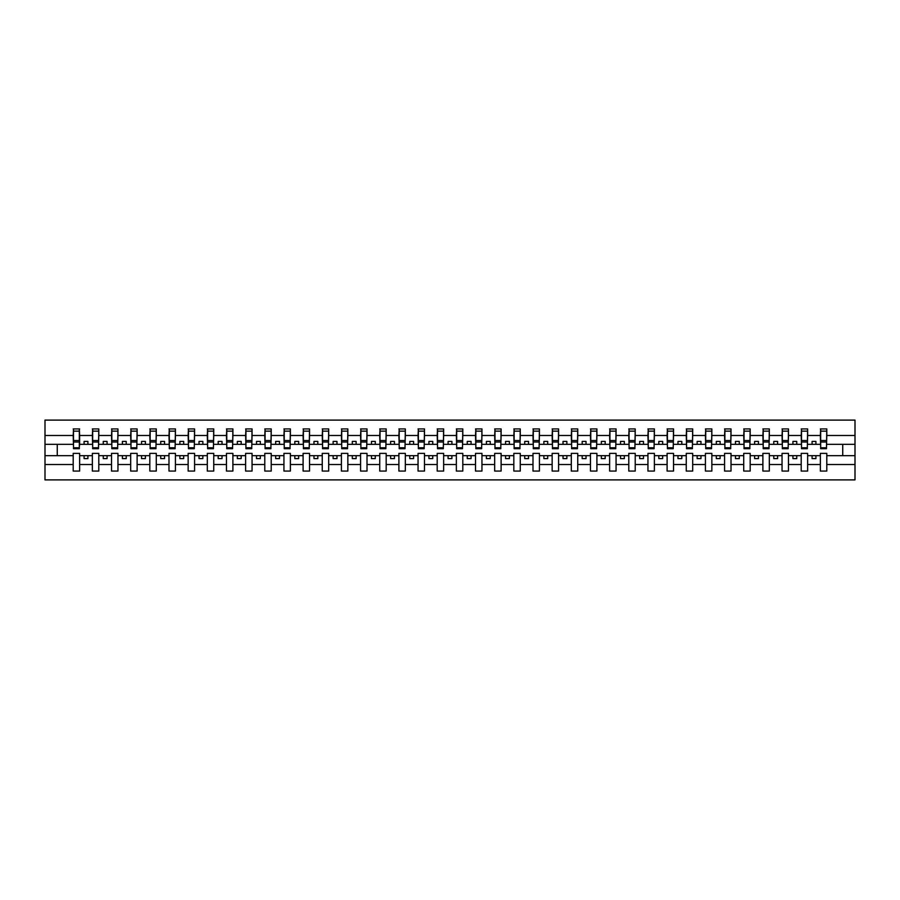 <?xml version="1.0" encoding="UTF-8"?>
<svg xmlns="http://www.w3.org/2000/svg" width="900" height="900" viewBox="0 0 900 900"><rect width="100%" height="100%" fill="white"/><g stroke="black" fill="none" stroke-linecap="round" stroke-linejoin="round"><path stroke-width="1.35" d="M820.361 464.524L807.637 464.524L807.637 453.375L801.202 453.375L801.202 464.524L788.479 464.524L788.479 453.375L782.044 453.375L782.044 464.524L769.32 464.524L769.32 453.375L762.885 453.375L762.885 464.524L750.173 464.524L750.173 453.375L743.726 453.375L743.726 464.524L731.014 464.524L731.014 453.375L724.567 453.375L724.567 464.524L711.855 464.524L711.855 453.375L705.42 453.375L705.42 464.524L692.696 464.524L692.696 453.375L686.261 453.375L686.261 464.524L673.538 464.524L673.538 453.375L667.102 453.375L667.102 464.524L654.379 464.524L654.379 453.375L647.944 453.375L647.944 464.524L635.22 464.524L635.22 453.375L628.785 453.375L628.785 464.524L616.061 464.524L616.061 453.375L609.626 453.375L609.626 464.524L596.903 464.524L596.903 453.375L590.467 453.375L590.467 464.524L577.744 464.524L577.744 453.375L571.309 453.375L571.309 464.524L558.585 464.524L558.585 453.375L552.15 453.375L552.15 464.524L539.426 464.524L539.426 453.375L532.991 453.375L532.991 464.524L520.267 464.524L520.267 453.375L513.832 453.375L513.832 464.524L501.109 464.524L501.109 453.375L494.674 453.375L494.674 464.524L481.95 464.524L481.95 453.375L475.515 453.375L475.515 464.524L462.803 464.524L462.803 453.375L456.356 453.375L456.356 464.524L443.644 464.524L443.644 453.375L437.197 453.375L437.197 464.524L424.485 464.524L424.485 453.375L418.05 453.375L418.05 464.524L405.326 464.524L405.326 453.375L398.891 453.375L398.891 464.524L386.168 464.524L386.168 453.375L379.733 453.375L379.733 464.524L367.009 464.524L367.009 453.375L360.574 453.375L360.574 464.524L347.85 464.524L347.85 453.375L341.415 453.375L341.415 464.524L328.691 464.524L328.691 453.375L322.256 453.375L322.256 464.524L309.532 464.524L309.532 453.375L303.098 453.375L303.098 464.524L290.374 464.524L290.374 453.375L283.939 453.375L283.939 464.524L271.215 464.524L271.215 453.375L264.78 453.375L264.78 464.524L252.056 464.524L252.056 453.375L245.621 453.375L245.621 464.524L232.898 464.524L232.898 453.375L226.463 453.375L226.463 464.524L213.739 464.524L213.739 453.375L207.304 453.375L207.304 464.524L194.58 464.524L194.58 453.375L188.145 453.375L188.145 464.524L175.433 464.524L175.433 453.375L168.986 453.375L168.986 464.524L156.274 464.524L156.274 453.375L149.828 453.375L149.828 464.524L137.115 464.524L137.115 453.375L130.68 453.375L130.68 464.524L117.956 464.524L117.956 453.375L111.521 453.375L111.521 464.524L98.797 464.524L98.797 453.375L92.362 453.375L92.362 464.524L79.639 464.524L79.639 453.375L73.204 453.375L73.204 464.524L45 464.524L45 479.891L855 479.891L855 464.524L826.796 464.524L826.796 471.071L820.361 471.071L820.361 455.67L812.081 455.67L812.081 458.584L815.918 458.584L815.918 455.67M826.796 464.524L826.796 453.375L820.361 453.375L820.361 455.67M801.202 464.524L801.202 471.071L807.637 471.071L807.637 464.524M782.044 464.524L782.044 471.071L788.479 471.071L788.479 464.524M762.885 464.524L762.885 471.071L769.32 471.071L769.32 464.524M743.726 464.524L743.726 471.071L750.173 471.071L750.173 464.524M724.567 464.524L724.567 471.071L731.014 471.071L731.014 464.524M705.42 464.524L705.42 471.071L711.855 471.071L711.855 464.524M686.261 464.524L686.261 471.071L692.696 471.071L692.696 464.524M667.102 464.524L667.102 471.071L673.538 471.071L673.538 464.524M647.944 464.524L647.944 471.071L654.379 471.071L654.379 464.524M628.785 464.524L628.785 471.071L635.22 471.071L635.22 464.524M609.626 464.524L609.626 471.071L616.061 471.071L616.061 464.524M590.467 464.524L590.467 471.071L596.903 471.071L596.903 464.524M571.309 464.524L571.309 471.071L577.744 471.071L577.744 464.524M552.15 464.524L552.15 471.071L558.585 471.071L558.585 464.524M532.991 464.524L532.991 471.071L539.426 471.071L539.426 464.524M513.832 464.524L513.832 471.071L520.267 471.071L520.267 464.524M494.674 464.524L494.674 471.071L501.109 471.071L501.109 464.524M475.515 464.524L475.515 471.071L481.95 471.071L481.95 464.524M456.356 464.524L456.356 471.071L462.803 471.071L462.803 464.524M437.197 464.524L437.197 471.071L443.644 471.071L443.644 464.524M418.05 464.524L418.05 471.071L424.485 471.071L424.485 464.524M398.891 464.524L398.891 471.071L405.326 471.071L405.326 464.524M379.733 464.524L379.733 471.071L386.168 471.071L386.168 464.524M360.574 464.524L360.574 471.071L367.009 471.071L367.009 464.524M341.415 464.524L341.415 471.071L347.85 471.071L347.85 464.524M322.256 464.524L322.256 471.071L328.691 471.071L328.691 464.524M303.098 464.524L303.098 471.071L309.532 471.071L309.532 464.524M283.939 464.524L283.939 471.071L290.374 471.071L290.374 464.524M264.78 464.524L264.78 471.071L271.215 471.071L271.215 464.524M245.621 464.524L245.621 471.071L252.056 471.071L252.056 464.524M226.463 464.524L226.463 471.071L232.898 471.071L232.898 464.524M207.304 464.524L207.304 471.071L213.739 471.071L213.739 464.524M188.145 464.524L188.145 471.071L194.58 471.071L194.58 464.524M168.986 464.524L168.986 471.071L175.433 471.071L175.433 464.524M149.828 464.524L149.828 471.071L156.274 471.071L156.274 464.524M130.68 464.524L130.68 471.071L137.115 471.071L137.115 464.524M111.521 464.524L111.521 471.071L117.956 471.071L117.956 464.524M92.362 464.524L92.362 471.071L98.797 471.071L98.797 464.524M820.665 447.772L826.492 447.772L826.492 448.695L820.665 448.695L820.665 428.929L820.361 435.476L807.637 435.476L807.334 446.625M820.665 446.625L820.361 435.476M801.506 447.772L807.334 447.772L807.334 448.695L801.506 448.695L801.506 428.929L801.202 435.476L788.479 435.476L788.175 446.625M801.506 446.625L801.202 435.476M782.347 447.772L788.175 447.772L788.175 448.695L782.347 448.695L782.347 428.929L782.044 435.476L769.32 435.476L769.016 446.625M782.347 446.625L782.044 435.476M763.2 447.772L769.016 447.772L769.016 448.695L763.2 448.695L763.2 428.929L762.885 435.476L750.173 435.476L749.857 446.625M763.2 446.625L762.885 435.476M744.041 447.772L749.857 447.772L749.857 448.695L744.041 448.695L744.041 428.929L743.726 435.476L731.014 435.476L730.699 446.625M744.041 446.625L743.726 435.476M724.883 447.772L730.699 447.772L730.699 448.695L724.883 448.695L724.883 428.929L724.567 435.476L711.855 435.476L711.54 446.625M724.883 446.625L724.567 435.476M705.724 447.772L711.54 447.772L711.54 448.695L705.724 448.695L705.724 428.929L705.42 435.476L692.696 435.476L692.393 446.625M705.724 446.625L705.42 435.476M686.565 447.772L692.393 447.772L692.393 448.695L686.565 448.695L686.565 428.929L686.261 435.476L673.538 435.476L673.234 446.625M686.565 446.625L686.261 435.476M667.406 447.772L673.234 447.772L673.234 448.695L667.406 448.695L667.406 428.929L667.102 435.476L654.379 435.476L654.075 446.625M667.406 446.625L667.102 435.476M648.248 447.772L654.075 447.772L654.075 448.695L648.248 448.695L648.248 428.929L647.944 435.476L635.22 435.476L634.916 446.625M648.248 446.625L647.944 435.476M629.089 447.772L634.916 447.772L634.916 448.695L629.089 448.695L629.089 428.929L628.785 435.476L616.061 435.476L615.758 446.625M629.089 446.625L628.785 435.476M609.93 447.772L615.758 447.772L615.758 448.695L609.93 448.695L609.93 428.929L609.626 435.476L596.903 435.476L596.599 446.625M609.93 446.625L609.626 435.476M590.771 447.772L596.599 447.772L596.599 448.695L590.771 448.695L590.771 428.929L590.467 435.476L577.744 435.476L577.44 446.625M590.771 446.625L590.467 435.476M571.613 447.772L577.44 447.772L577.44 448.695L571.613 448.695L571.613 428.929L571.309 435.476L558.585 435.476L558.281 446.625M571.613 446.625L571.309 435.476M552.454 447.772L558.281 447.772L558.281 448.695L552.454 448.695L552.454 428.929L552.15 435.476L539.426 435.476L539.123 446.625M552.454 446.625L552.15 435.476M533.295 447.772L539.123 447.772L539.123 448.695L533.295 448.695L533.295 428.929L532.991 435.476L520.267 435.476L519.964 446.625M533.295 446.625L532.991 435.476M514.136 447.772L519.964 447.772L519.964 448.695L514.136 448.695L514.136 428.929L513.832 435.476L501.109 435.476L500.805 446.625M514.136 446.625L513.832 435.476M494.978 447.772L500.805 447.772L500.805 448.695L494.978 448.695L494.978 428.929L494.674 435.476L481.95 435.476L481.646 446.625M494.978 446.625L494.674 435.476M475.83 447.772L481.646 447.772L481.646 448.695L475.83 448.695L475.83 428.929L475.515 435.476L462.803 435.476L462.488 446.625M475.83 446.625L475.515 435.476M456.671 447.772L462.488 447.772L462.488 448.695L456.671 448.695L456.671 428.929L456.356 435.476L443.644 435.476L443.329 446.625M456.671 446.625L456.356 435.476M437.512 447.772L443.329 447.772L443.329 448.695L437.512 448.695L437.512 428.929L437.197 435.476L424.485 435.476L424.17 446.625M437.512 446.625L437.197 435.476M418.354 447.772L424.17 447.772L424.17 448.695L418.354 448.695L418.354 428.929L418.05 435.476L405.326 435.476L405.022 446.625M418.354 446.625L418.05 435.476M399.195 447.772L405.022 447.772L405.022 448.695L399.195 448.695L399.195 428.929L398.891 435.476L386.168 435.476L385.864 446.625M399.195 446.625L398.891 435.476M380.036 447.772L385.864 447.772L385.864 448.695L380.036 448.695L380.036 428.929L379.733 435.476L367.009 435.476L366.705 446.625M380.036 446.625L379.733 435.476M360.877 447.772L366.705 447.772L366.705 448.695L360.877 448.695L360.877 428.929L360.574 435.476L347.85 435.476L347.546 446.625M360.877 446.625L360.574 435.476M341.719 447.772L347.546 447.772L347.546 448.695L341.719 448.695L341.719 428.929L341.415 435.476L328.691 435.476L328.387 446.625M341.719 446.625L341.415 435.476M322.56 447.772L328.387 447.772L328.387 448.695L322.56 448.695L322.56 428.929L322.256 435.476L309.532 435.476L309.229 446.625M322.56 446.625L322.256 435.476M303.401 447.772L309.229 447.772L309.229 448.695L303.401 448.695L303.401 428.929L303.098 435.476L290.374 435.476L290.07 446.625M303.401 446.625L303.098 435.476M284.243 447.772L290.07 447.772L290.07 448.695L284.243 448.695L284.243 428.929L283.939 435.476L271.215 435.476L270.911 446.625M284.243 446.625L283.939 435.476M265.084 447.772L270.911 447.772L270.911 448.695L265.084 448.695L265.084 428.929L264.78 435.476L252.056 435.476L251.752 446.625M265.084 446.625L264.78 435.476M245.925 447.772L251.752 447.772L251.752 448.695L245.925 448.695L245.925 428.929L245.621 435.476L232.898 435.476L232.594 446.625M245.925 446.625L245.621 435.476M226.766 447.772L232.594 447.772L232.594 448.695L226.766 448.695L226.766 428.929L226.463 435.476L213.739 435.476L213.435 446.625M226.766 446.625L226.463 435.476M207.607 447.772L213.435 447.772L213.435 448.695L207.607 448.695L207.607 428.929L207.304 435.476L194.58 435.476L194.276 446.625M207.607 446.625L207.304 435.476M188.46 447.772L194.276 447.772L194.276 448.695L188.46 448.695L188.46 428.929L188.145 435.476L175.433 435.476L175.118 446.625M188.46 446.625L188.145 435.476M169.301 447.772L175.118 447.772L175.118 448.695L169.301 448.695L169.301 428.929L168.986 435.476L156.274 435.476L155.959 446.625M169.301 446.625L168.986 435.476M150.143 447.772L155.959 447.772L155.959 448.695L150.143 448.695L150.143 428.929L149.828 435.476L137.115 435.476L136.8 446.625M150.143 446.625L149.828 435.476M130.984 447.772L136.8 447.772L136.8 448.695L130.984 448.695L130.984 428.929L130.68 435.476L117.956 435.476L117.653 446.625M130.984 446.625L130.68 435.476M111.825 447.772L117.653 447.772L117.653 448.695L111.825 448.695L111.825 428.929L111.521 435.476L98.797 435.476L98.494 446.625M111.825 446.625L111.521 435.476M92.666 447.772L98.494 447.772L98.494 448.695L92.666 448.695L92.666 428.929L92.362 435.476L79.639 435.476L79.335 428.929L79.335 448.695L73.508 448.695L73.508 442.012L79.335 442.012M92.666 446.625L92.362 435.476M73.204 464.524L73.204 471.071L79.639 471.071L79.639 464.524M73.508 442.012L73.508 428.929L73.204 435.476L45 435.476L45 420.109L855 420.109L855 435.476L826.796 435.476L826.492 446.625M73.508 446.625L73.204 435.476M820.361 428.929L826.796 428.929L826.796 435.476M801.202 428.929L807.637 428.929L807.637 435.476M782.044 428.929L788.479 428.929L788.479 435.476M762.885 428.929L769.32 428.929L769.32 435.476M743.726 428.929L750.173 428.929L750.173 435.476M724.567 428.929L731.014 428.929L731.014 435.476M705.42 428.929L711.855 428.929L711.855 435.476M686.261 428.929L692.696 428.929L692.696 435.476M667.102 428.929L673.538 428.929L673.538 435.476M647.944 428.929L654.379 428.929L654.379 435.476M628.785 428.929L635.22 428.929L635.22 435.476M609.626 428.929L616.061 428.929L616.061 435.476M590.467 428.929L596.903 428.929L596.903 435.476M571.309 428.929L577.744 428.929L577.744 435.476M552.15 428.929L558.585 428.929L558.585 435.476M532.991 428.929L539.426 428.929L539.426 435.476M513.832 428.929L520.267 428.929L520.267 435.476M494.674 428.929L501.109 428.929L501.109 435.476M475.515 428.929L481.95 428.929L481.95 435.476M456.356 428.929L462.803 428.929L462.803 435.476M437.197 428.929L443.644 428.929L443.644 435.476M418.05 428.929L424.485 428.929L424.485 435.476M398.891 428.929L405.326 428.929L405.326 435.476M379.733 428.929L386.168 428.929L386.168 435.476M360.574 428.929L367.009 428.929L367.009 435.476M341.415 428.929L347.85 428.929L347.85 435.476M322.256 428.929L328.691 428.929L328.691 435.476M303.098 428.929L309.532 428.929L309.532 435.476M283.939 428.929L290.374 428.929L290.374 435.476M264.78 428.929L271.215 428.929L271.215 435.476M245.621 428.929L252.056 428.929L252.056 435.476M226.463 428.929L232.898 428.929L232.898 435.476M207.304 428.929L213.739 428.929L213.739 435.476M188.145 428.929L194.58 428.929L194.58 435.476M168.986 428.929L175.433 428.929L175.433 435.476M149.828 428.929L156.274 428.929L156.274 435.476M130.68 428.929L137.115 428.929L137.115 435.476M111.521 428.929L117.956 428.929L117.956 435.476M92.362 428.929L98.797 428.929L98.797 435.476M73.204 428.929L79.639 428.929M812.081 455.67L807.637 455.67M820.361 444.33L815.918 444.33L815.918 441.416L812.081 441.416L812.081 444.33L807.637 444.33M812.081 444.33L815.918 444.33M796.759 458.584L796.759 455.67L792.923 455.67L792.923 458.584L796.759 458.584M792.923 455.67L788.479 455.67M801.202 455.67L796.759 455.67M801.202 444.33L796.759 444.33L796.759 441.416L792.923 441.416L792.923 444.33L788.479 444.33M792.923 444.33L796.759 444.33M777.6 458.584L777.6 455.67L773.775 455.67L773.775 458.584L777.6 458.584M773.775 455.67L769.32 455.67M782.044 455.67L777.6 455.67M782.044 444.33L777.6 444.33L777.6 441.416L773.775 441.416L773.775 444.33L769.32 444.33M773.775 444.33L777.6 444.33M758.441 458.584L758.441 455.67L754.616 455.67L754.616 458.584L758.441 458.584M754.616 455.67L750.173 455.67M762.885 455.67L758.441 455.67M762.885 444.33L758.441 444.33L758.441 441.416L754.616 441.416L754.616 444.33L750.173 444.33M754.616 444.33L758.441 444.33M739.283 458.584L739.283 455.67L735.457 455.67L735.457 458.584L739.283 458.584M735.457 455.67L731.014 455.67M743.726 455.67L739.283 455.67M743.726 444.33L739.283 444.33L739.283 441.416L735.457 441.416L735.457 444.33L731.014 444.33M735.457 444.33L739.283 444.33M720.124 458.584L720.124 455.67L716.299 455.67L716.299 458.584L720.124 458.584M716.299 455.67L711.855 455.67M724.567 455.67L720.124 455.67M724.567 444.33L720.124 444.33L720.124 441.416L716.299 441.416L716.299 444.33L711.855 444.33M716.299 444.33L720.124 444.33M700.965 458.584L700.965 455.67L697.14 455.67L697.14 458.584L700.965 458.584M697.14 455.67L692.696 455.67M705.42 455.67L700.965 455.67M705.42 444.33L700.965 444.33L700.965 441.416L697.14 441.416L697.14 444.33L692.696 444.33M697.14 444.33L700.965 444.33M681.806 458.584L681.806 455.67L677.981 455.67L677.981 458.584L681.806 458.584M677.981 455.67L673.538 455.67M686.261 455.67L681.806 455.67M686.261 444.33L681.806 444.33L681.806 441.416L677.981 441.416L677.981 444.33L673.538 444.33M677.981 444.33L681.806 444.33M662.659 458.584L662.659 455.67L658.822 455.67L658.822 458.584L662.659 458.584M658.822 455.67L654.379 455.67M667.102 455.67L662.659 455.67M667.102 444.33L662.659 444.33L662.659 441.416L658.822 441.416L658.822 444.33L654.379 444.33M658.822 444.33L662.659 444.33M643.5 458.584L643.5 455.67L639.664 455.67L639.664 458.584L643.5 458.584M639.664 455.67L635.22 455.67M647.944 455.67L643.5 455.67M647.944 444.33L643.5 444.33L643.5 441.416L639.664 441.416L639.664 444.33L635.22 444.33M639.664 444.33L643.5 444.33M624.341 458.584L624.341 455.67L620.505 455.67L620.505 458.584L624.341 458.584M620.505 455.67L616.061 455.67M628.785 455.67L624.341 455.67M628.785 444.33L624.341 444.33L624.341 441.416L620.505 441.416L620.505 444.33L616.061 444.33M620.505 444.33L624.341 444.33M605.183 458.584L605.183 455.67L601.346 455.67L601.346 458.584L605.183 458.584M601.346 455.67L596.903 455.67M609.626 455.67L605.183 455.67M609.626 444.33L605.183 444.33L605.183 441.416L601.346 441.416L601.346 444.33L596.903 444.33M601.346 444.33L605.183 444.33M586.024 458.584L586.024 455.67L582.188 455.67L582.188 458.584L586.024 458.584M582.188 455.67L577.744 455.67M590.467 455.67L586.024 455.67M590.467 444.33L586.024 444.33L586.024 441.416L582.188 441.416L582.188 444.33L577.744 444.33M582.188 444.33L586.024 444.33M566.865 458.584L566.865 455.67L563.029 455.67L563.029 458.584L566.865 458.584M563.029 455.67L558.585 455.67M571.309 455.67L566.865 455.67M571.309 444.33L566.865 444.33L566.865 441.416L563.029 441.416L563.029 444.33L558.585 444.33M563.029 444.33L566.865 444.33M547.706 458.584L547.706 455.67L543.87 455.67L543.87 458.584L547.706 458.584M543.87 455.67L539.426 455.67M552.15 455.67L547.706 455.67M552.15 444.33L547.706 444.33L547.706 441.416L543.87 441.416L543.87 444.33L539.426 444.33M543.87 444.33L547.706 444.33M528.548 458.584L528.548 455.67L524.711 455.67L524.711 458.584L528.548 458.584M524.711 455.67L520.267 455.67M532.991 455.67L528.548 455.67M532.991 444.33L528.548 444.33L528.548 441.416L524.711 441.416L524.711 444.33L520.267 444.33M524.711 444.33L528.548 444.33M509.389 458.584L509.389 455.67L505.564 455.67L505.564 458.584L509.389 458.584M505.564 455.67L501.109 455.67M513.832 455.67L509.389 455.67M513.832 444.33L509.389 444.33L509.389 441.416L505.564 441.416L505.564 444.33L501.109 444.33M505.564 444.33L509.389 444.33M490.23 458.584L490.23 455.67L486.405 455.67L486.405 458.584L490.23 458.584M486.405 455.67L481.95 455.67M494.674 455.67L490.23 455.67M494.674 444.33L490.23 444.33L490.23 441.416L486.405 441.416L486.405 444.33L481.95 444.33M486.405 444.33L490.23 444.33M471.071 458.584L471.071 455.67L467.246 455.67L467.246 458.584L471.071 458.584M467.246 455.67L462.803 455.67M475.515 455.67L471.071 455.67M475.515 444.33L471.071 444.33L471.071 441.416L467.246 441.416L467.246 444.33L462.803 444.33M467.246 444.33L471.071 444.33M451.912 458.584L451.912 455.67L448.088 455.67L448.088 458.584L451.912 458.584M448.088 455.67L443.644 455.67M456.356 455.67L451.912 455.67M456.356 444.33L451.912 444.33L451.912 441.416L448.088 441.416L448.088 444.33L443.644 444.33M448.088 444.33L451.912 444.33M432.754 458.584L432.754 455.67L428.929 455.67L428.929 458.584L432.754 458.584M428.929 455.67L424.485 455.67M437.197 455.67L432.754 455.67M437.197 444.33L432.754 444.33L432.754 441.416L428.929 441.416L428.929 444.33L424.485 444.33M428.929 444.33L432.754 444.33M413.595 458.584L413.595 455.67L409.77 455.67L409.77 458.584L413.595 458.584M409.77 455.67L405.326 455.67M418.05 455.67L413.595 455.67M418.05 444.33L413.595 444.33L413.595 441.416L409.77 441.416L409.77 444.33L405.326 444.33M409.77 444.33L413.595 444.33M394.436 458.584L394.436 455.67L390.611 455.67L390.611 458.584L394.436 458.584M390.611 455.67L386.168 455.67M398.891 455.67L394.436 455.67M398.891 444.33L394.436 444.33L394.436 441.416L390.611 441.416L390.611 444.33L386.168 444.33M390.611 444.33L394.436 444.33M375.289 458.584L375.289 455.67L371.452 455.67L371.452 458.584L375.289 458.584M371.452 455.67L367.009 455.67M379.733 455.67L375.289 455.67M379.733 444.33L375.289 444.33L375.289 441.416L371.452 441.416L371.452 444.33L367.009 444.33M371.452 444.33L375.289 444.33M356.13 458.584L356.13 455.67L352.294 455.67L352.294 458.584L356.13 458.584M352.294 455.67L347.85 455.67M360.574 455.67L356.13 455.67M360.574 444.33L356.13 444.33L356.13 441.416L352.294 441.416L352.294 444.33L347.85 444.33M352.294 444.33L356.13 444.33M336.971 458.584L336.971 455.67L333.135 455.67L333.135 458.584L336.971 458.584M333.135 455.67L328.691 455.67M341.415 455.67L336.971 455.67M341.415 444.33L336.971 444.33L336.971 441.416L333.135 441.416L333.135 444.33L328.691 444.33M333.135 444.33L336.971 444.33M317.812 458.584L317.812 455.67L313.976 455.67L313.976 458.584L317.812 458.584M313.976 455.67L309.532 455.67M322.256 455.67L317.812 455.67M322.256 444.33L317.812 444.33L317.812 441.416L313.976 441.416L313.976 444.33L309.532 444.33M313.976 444.33L317.812 444.33M298.654 458.584L298.654 455.67L294.817 455.67L294.817 458.584L298.654 458.584M294.817 455.67L290.374 455.67M303.098 455.67L298.654 455.67M303.098 444.33L298.654 444.33L298.654 441.416L294.817 441.416L294.817 444.33L290.374 444.33M294.817 444.33L298.654 444.33M279.495 458.584L279.495 455.67L275.659 455.67L275.659 458.584L279.495 458.584M275.659 455.67L271.215 455.67M283.939 455.67L279.495 455.67M283.939 444.33L279.495 444.33L279.495 441.416L275.659 441.416L275.659 444.33L271.215 444.33M275.659 444.33L279.495 444.33M260.336 458.584L260.336 455.67L256.5 455.67L256.5 458.584L260.336 458.584M256.5 455.67L252.056 455.67M264.78 455.67L260.336 455.67M264.78 444.33L260.336 444.33L260.336 441.416L256.5 441.416L256.5 444.33L252.056 444.33M256.5 444.33L260.336 444.33M241.178 458.584L241.178 455.67L237.341 455.67L237.341 458.584L241.178 458.584M237.341 455.67L232.898 455.67M245.621 455.67L241.178 455.67M245.621 444.33L241.178 444.33L241.178 441.416L237.341 441.416L237.341 444.33L232.898 444.33M237.341 444.33L241.178 444.33M222.019 458.584L222.019 455.67L218.194 455.67L218.194 458.584L222.019 458.584M218.194 455.67L213.739 455.67M226.463 455.67L222.019 455.67M226.463 444.33L222.019 444.33L222.019 441.416L218.194 441.416L218.194 444.33L213.739 444.33M218.194 444.33L222.019 444.33M202.86 458.584L202.86 455.67L199.035 455.67L199.035 458.584L202.86 458.584M199.035 455.67L194.58 455.67M207.304 455.67L202.86 455.67M207.304 444.33L202.86 444.33L202.86 441.416L199.035 441.416L199.035 444.33L194.58 444.33M199.035 444.33L202.86 444.33M183.701 458.584L183.701 455.67L179.876 455.67L179.876 458.584L183.701 458.584M179.876 455.67L175.433 455.67M188.145 455.67L183.701 455.67M188.145 444.33L183.701 444.33L183.701 441.416L179.876 441.416L179.876 444.33L175.433 444.33M179.876 444.33L183.701 444.33M164.542 458.584L164.542 455.67L160.718 455.67L160.718 458.584L164.542 458.584M160.718 455.67L156.274 455.67M168.986 455.67L164.542 455.67M168.986 444.33L164.542 444.33L164.542 441.416L160.718 441.416L160.718 444.33L156.274 444.33M160.718 444.33L164.542 444.33M145.384 458.584L145.384 455.67L141.559 455.67L141.559 458.584L145.384 458.584M141.559 455.67L137.115 455.67M149.828 455.67L145.384 455.67M149.828 444.33L145.384 444.33L145.384 441.416L141.559 441.416L141.559 444.33L137.115 444.33M141.559 444.33L145.384 444.33M126.225 458.584L126.225 455.67L122.4 455.67L122.4 458.584L126.225 458.584M122.4 455.67L117.956 455.67M130.68 455.67L126.225 455.67M130.68 444.33L126.225 444.33L126.225 441.416L122.4 441.416L122.4 444.33L117.956 444.33M122.4 444.33L126.225 444.33M107.078 458.584L107.078 455.67L103.241 455.67L103.241 458.584L107.078 458.584M103.241 455.67L98.797 455.67M111.521 455.67L107.078 455.67M111.521 444.33L107.078 444.33L107.078 441.416L103.241 441.416L103.241 444.33L98.797 444.33M103.241 444.33L107.078 444.33M87.919 458.584L87.919 455.67L84.082 455.67L84.082 458.584L87.919 458.584M84.082 455.67L79.639 455.67M92.362 455.67L87.919 455.67M92.362 444.33L87.919 444.33L87.919 441.416L84.082 441.416L84.082 444.33L79.639 444.33L79.639 435.476M84.082 444.33L87.919 444.33M79.639 444.33L79.335 446.625M73.204 455.67L45 455.67L45 435.476M45 464.524L45 455.67M73.204 444.33L45 444.33M855 464.524L855 435.476M57.262 455.67L57.262 444.33M855 444.33L842.738 444.33L842.738 455.67L826.796 455.67M855 455.67L842.738 455.67M842.738 444.33L826.796 444.33M73.508 440.527L79.335 440.527M98.797 428.929L98.494 447.772M92.666 442.012L98.494 442.012M92.666 440.527L98.494 440.527M117.956 428.929L117.653 447.772M111.825 442.012L117.653 442.012M111.825 440.527L117.653 440.527M137.115 428.929L136.8 447.772M130.984 442.012L136.8 442.012M130.984 440.527L136.8 440.527M156.274 428.929L155.959 447.772M150.143 442.012L155.959 442.012M150.143 440.527L155.959 440.527M175.433 428.929L175.118 447.772M169.301 442.012L175.118 442.012M169.301 440.527L175.118 440.527M194.58 428.929L194.276 447.772M188.46 442.012L194.276 442.012M188.46 440.527L194.276 440.527M213.739 428.929L213.435 447.772M207.607 442.012L213.435 442.012M207.607 440.527L213.435 440.527M232.898 428.929L232.594 447.772M226.766 442.012L232.594 442.012M226.766 440.527L232.594 440.527M252.056 428.929L251.752 447.772M245.925 442.012L251.752 442.012M245.925 440.527L251.752 440.527M271.215 428.929L270.911 447.772M265.084 442.012L270.911 442.012M265.084 440.527L270.911 440.527M290.374 428.929L290.07 447.772M284.243 442.012L290.07 442.012M284.243 440.527L290.07 440.527M309.532 428.929L309.229 447.772M303.401 442.012L309.229 442.012M303.401 440.527L309.229 440.527M328.691 428.929L328.387 447.772M322.56 442.012L328.387 442.012M322.56 440.527L328.387 440.527M347.85 428.929L347.546 447.772M341.719 442.012L347.546 442.012M341.719 440.527L347.546 440.527M367.009 428.929L366.705 447.772M360.877 442.012L366.705 442.012M360.877 440.527L366.705 440.527M386.168 428.929L385.864 447.772M380.036 442.012L385.864 442.012M380.036 440.527L385.864 440.527M405.326 428.929L405.022 447.772M399.195 442.012L405.022 442.012M399.195 440.527L405.022 440.527M424.485 428.929L424.17 447.772M418.354 442.012L424.17 442.012M418.354 440.527L424.17 440.527M443.644 428.929L443.329 447.772M437.512 442.012L443.329 442.012M437.512 440.527L443.329 440.527M462.803 428.929L462.488 447.772M456.671 442.012L462.488 442.012M456.671 440.527L462.488 440.527M481.95 428.929L481.646 447.772M475.83 442.012L481.646 442.012M475.83 440.527L481.646 440.527M501.109 428.929L500.805 447.772M494.978 442.012L500.805 442.012M494.978 440.527L500.805 440.527M520.267 428.929L519.964 447.772M514.136 442.012L519.964 442.012M514.136 440.527L519.964 440.527M539.426 428.929L539.123 447.772M533.295 442.012L539.123 442.012M533.295 440.527L539.123 440.527M558.585 428.929L558.281 447.772M552.454 442.012L558.281 442.012M552.454 440.527L558.281 440.527M577.744 428.929L577.44 447.772M571.613 442.012L577.44 442.012M571.613 440.527L577.44 440.527M596.903 428.929L596.599 447.772M590.771 442.012L596.599 442.012M590.771 440.527L596.599 440.527M616.061 428.929L615.758 447.772M609.93 442.012L615.758 442.012M609.93 440.527L615.758 440.527M635.22 428.929L634.916 447.772M629.089 442.012L634.916 442.012M629.089 440.527L634.916 440.527M654.379 428.929L654.075 447.772M648.248 442.012L654.075 442.012M648.248 440.527L654.075 440.527M673.538 428.929L673.234 447.772M667.406 442.012L673.234 442.012M667.406 440.527L673.234 440.527M692.696 428.929L692.393 447.772M686.565 442.012L692.393 442.012M686.565 440.527L692.393 440.527M711.855 428.929L711.54 447.772M705.724 442.012L711.54 442.012M705.724 440.527L711.54 440.527M731.014 428.929L730.699 447.772M724.883 442.012L730.699 442.012M724.883 440.527L730.699 440.527M750.173 428.929L749.857 447.772M744.041 442.012L749.857 442.012M744.041 440.527L749.857 440.527M769.32 428.929L769.016 447.772M763.2 442.012L769.016 442.012M763.2 440.527L769.016 440.527M788.479 428.929L788.175 447.772M782.347 442.012L788.175 442.012M782.347 440.527L788.175 440.527M807.637 428.929L807.334 447.772M801.506 442.012L807.334 442.012M801.506 440.527L807.334 440.527M826.796 428.929L826.492 447.772M820.665 442.012L826.492 442.012M820.665 440.527L826.492 440.527M73.508 447.772L79.335 447.772M73.508 431.145L79.335 431.145M92.666 431.145L98.494 431.145M111.825 431.145L117.653 431.145M130.984 431.145L136.8 431.145M150.143 431.145L155.959 431.145M169.301 431.145L175.118 431.145M188.46 431.145L194.276 431.145M207.607 431.145L213.435 431.145M226.766 431.145L232.594 431.145M245.925 431.145L251.752 431.145M265.084 431.145L270.911 431.145M284.243 431.145L290.07 431.145M303.401 431.145L309.229 431.145M322.56 431.145L328.387 431.145M341.719 431.145L347.546 431.145M360.877 431.145L366.705 431.145M380.036 431.145L385.864 431.145M399.195 431.145L405.022 431.145M418.354 431.145L424.17 431.145M437.512 431.145L443.329 431.145M456.671 431.145L462.488 431.145M475.83 431.145L481.646 431.145M494.978 431.145L500.805 431.145M514.136 431.145L519.964 431.145M533.295 431.145L539.123 431.145M552.454 431.145L558.281 431.145M571.613 431.145L577.44 431.145M590.771 431.145L596.599 431.145M609.93 431.145L615.758 431.145M629.089 431.145L634.916 431.145M648.248 431.145L654.075 431.145M667.406 431.145L673.234 431.145M686.565 431.145L692.393 431.145M705.724 431.145L711.54 431.145M724.883 431.145L730.699 431.145M744.041 431.145L749.857 431.145M763.2 431.145L769.016 431.145M782.347 431.145L788.175 431.145M801.506 431.145L807.334 431.145M820.665 431.145L826.492 431.145"/></g></svg>
